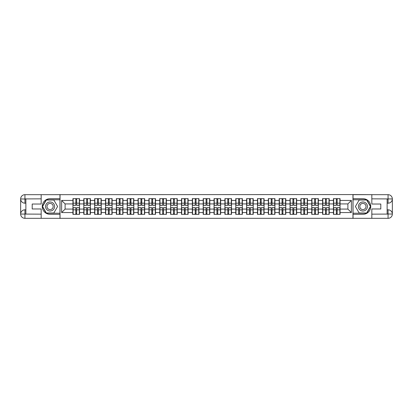 <?xml version="1.0" encoding="UTF-8"?>
<svg xmlns="http://www.w3.org/2000/svg" width="413" height="413" viewBox="0 0 413 413"><rect width="100%" height="100%" fill="white"/><g stroke="black" fill="none" stroke-linecap="round" stroke-linejoin="round"><path stroke-width="0.62" d="M39.297 218.327L373.703 218.327M373.703 194.673L352.965 194.569L352.965 218.431M352.965 194.569L39.297 194.673M60.035 218.431L60.035 194.569M347.885 209.076L347.885 203.924L340.059 203.924L340.059 209.076L347.885 209.076L351.365 212.556L351.365 200.444L340.059 200.444L340.059 198.638L333.451 198.638L333.451 203.924L329.207 203.924L329.207 209.076L333.451 209.076L333.451 203.924M351.365 212.556L340.059 212.556L340.059 214.362L333.451 214.362L333.451 212.556L329.207 212.556L329.207 214.362L322.594 214.362L322.594 212.556L318.351 212.556L318.351 214.362L311.743 214.362L311.743 212.556L307.494 212.556L307.494 214.362L300.886 214.362L300.886 212.556L296.642 212.556L296.642 214.362L290.029 214.362L290.029 212.556L285.786 212.556L285.786 214.362L279.178 214.362L279.178 212.556L274.934 212.556L274.934 214.362L268.321 214.362L268.321 212.556L264.077 212.556L264.077 214.362L257.469 214.362L257.469 212.556L253.226 212.556L253.226 214.362L246.613 214.362L246.613 212.556L242.369 212.556L242.369 214.362L235.761 214.362L235.761 212.556L231.512 212.556L231.512 214.362L224.904 214.362L224.904 212.556L220.661 212.556L220.661 214.362L214.048 214.362L214.048 212.556L209.804 212.556L209.804 214.362L203.196 214.362L203.196 212.556L198.952 212.556L198.952 214.362L192.339 214.362L192.339 212.556L188.096 212.556L188.096 214.362L181.488 214.362L181.488 212.556L177.239 212.556L177.239 214.362L170.631 214.362L170.631 212.556L166.387 212.556L166.387 214.362L159.774 214.362L159.774 212.556L155.531 212.556L155.531 214.362L148.923 214.362L148.923 212.556L144.679 212.556L144.679 214.362L138.066 214.362L138.066 212.556L133.822 212.556L133.822 214.362L127.214 214.362L127.214 212.556L122.971 212.556L122.971 214.362L116.358 214.362L116.358 212.556L112.114 212.556L112.114 214.362L105.506 214.362L105.506 212.556L101.257 212.556L101.257 214.362L94.649 214.362L94.649 212.556L90.406 212.556L90.406 214.362L83.793 214.362L83.793 212.556L79.549 212.556L79.549 214.362L72.941 214.362L72.941 212.556L61.635 212.556L61.635 200.444L72.941 200.444L72.941 203.924L65.115 203.924L65.115 209.076L72.941 209.076L72.941 203.924M333.451 200.444L329.207 200.444L329.207 198.638L322.594 198.638L322.594 200.444L318.351 200.444L318.351 198.638L311.743 198.638L311.743 200.444L307.494 200.444L307.494 198.638L300.886 198.638L300.886 200.444L296.642 200.444L296.642 198.638L290.029 198.638L290.029 200.444L285.786 200.444L285.786 198.638L279.178 198.638L279.178 200.444L274.934 200.444L274.934 198.638L268.321 198.638L268.321 200.444L264.077 200.444L264.077 198.638L257.469 198.638L257.469 200.444L253.226 200.444L253.226 198.638L246.613 198.638L246.613 200.444L242.369 200.444L242.369 198.638L235.761 198.638L235.761 200.444L231.512 200.444L231.512 198.638L224.904 198.638L224.904 200.444L220.661 200.444L220.661 198.638L214.048 198.638L214.048 200.444L209.804 200.444L209.804 198.638L203.196 198.638L203.196 200.444L198.952 200.444L198.952 198.638L192.339 198.638L192.339 200.444L188.096 200.444L188.096 198.638L181.488 198.638L181.488 200.444L177.239 200.444L177.239 198.638L170.631 198.638L170.631 200.444L166.387 200.444L166.387 198.638L159.774 198.638L159.774 200.444L155.531 200.444L155.531 198.638L148.923 198.638L148.923 200.444L144.679 200.444L144.679 198.638L138.066 198.638L138.066 200.444L133.822 200.444L133.822 198.638L127.214 198.638L127.214 200.444L122.971 200.444L122.971 198.638L116.358 198.638L116.358 200.444L112.114 200.444L112.114 198.638L105.506 198.638L105.506 200.444L101.257 200.444L101.257 198.638L94.649 198.638L94.649 200.444L90.406 200.444L90.406 198.638L83.793 198.638L83.793 200.444L79.549 200.444L79.549 198.638L72.941 198.638L72.941 200.444M333.451 209.076L333.451 212.556M329.207 209.076L329.207 212.556M329.207 200.444L329.207 203.924M318.351 209.076L322.594 209.076L322.594 203.924L318.351 203.924L318.351 212.556M322.594 209.076L322.594 212.556M322.594 200.444L322.594 203.924M318.351 200.444L318.351 203.924M307.494 209.076L311.743 209.076L311.743 203.924L307.494 203.924L307.494 212.556M311.743 209.076L311.743 212.556M311.743 200.444L311.743 203.924M307.494 200.444L307.494 203.924M296.642 209.076L300.886 209.076L300.886 203.924L296.642 203.924L296.642 212.556M300.886 209.076L300.886 212.556M300.886 200.444L300.886 203.924M296.642 200.444L296.642 203.924M285.786 209.076L290.029 209.076L290.029 203.924L285.786 203.924L285.786 212.556M290.029 209.076L290.029 212.556M290.029 200.444L290.029 203.924M285.786 200.444L285.786 203.924M274.934 209.076L279.178 209.076L279.178 203.924L274.934 203.924L274.934 212.556M279.178 209.076L279.178 212.556M279.178 200.444L279.178 203.924M274.934 200.444L274.934 203.924M264.077 209.076L268.321 209.076L268.321 203.924L264.077 203.924L264.077 212.556M268.321 209.076L268.321 212.556M268.321 200.444L268.321 203.924M264.077 200.444L264.077 203.924M253.226 209.076L257.469 209.076L257.469 203.924L253.226 203.924L253.226 212.556M257.469 209.076L257.469 212.556M257.469 200.444L257.469 203.924M253.226 200.444L253.226 203.924M242.369 209.076L246.613 209.076L246.613 203.924L242.369 203.924L242.369 212.556M246.613 209.076L246.613 212.556M246.613 200.444L246.613 203.924M242.369 200.444L242.369 203.924M231.512 209.076L235.761 209.076L235.761 203.924L231.512 203.924L231.512 212.556M235.761 209.076L235.761 212.556M235.761 200.444L235.761 203.924M231.512 200.444L231.512 203.924M220.661 209.076L224.904 209.076L224.904 203.924L220.661 203.924L220.661 212.556M224.904 209.076L224.904 212.556M224.904 200.444L224.904 203.924M220.661 200.444L220.661 203.924M209.804 209.076L214.048 209.076L214.048 203.924L209.804 203.924L209.804 212.556M214.048 209.076L214.048 212.556M214.048 200.444L214.048 203.924M209.804 200.444L209.804 203.924M198.952 209.076L203.196 209.076L203.196 203.924L198.952 203.924L198.952 212.556M203.196 209.076L203.196 212.556M203.196 200.444L203.196 203.924M198.952 200.444L198.952 203.924M188.096 209.076L192.339 209.076L192.339 203.924L188.096 203.924L188.096 212.556M192.339 209.076L192.339 212.556M192.339 200.444L192.339 203.924M188.096 200.444L188.096 203.924M177.239 209.076L181.488 209.076L181.488 203.924L177.239 203.924L177.239 212.556M181.488 209.076L181.488 212.556M181.488 200.444L181.488 203.924M177.239 200.444L177.239 203.924M166.387 209.076L170.631 209.076L170.631 203.924L166.387 203.924L166.387 212.556M170.631 209.076L170.631 212.556M170.631 200.444L170.631 203.924M166.387 200.444L166.387 203.924M155.531 209.076L159.774 209.076L159.774 203.924L155.531 203.924L155.531 212.556M159.774 209.076L159.774 212.556M159.774 200.444L159.774 203.924M155.531 200.444L155.531 203.924M144.679 209.076L148.923 209.076L148.923 203.924L144.679 203.924L144.679 212.556M148.923 209.076L148.923 212.556M148.923 200.444L148.923 203.924M144.679 200.444L144.679 203.924M133.822 209.076L138.066 209.076L138.066 203.924L133.822 203.924L133.822 212.556M138.066 209.076L138.066 212.556M138.066 200.444L138.066 203.924M133.822 200.444L133.822 203.924M122.971 209.076L127.214 209.076L127.214 203.924L122.971 203.924L122.971 212.556M127.214 209.076L127.214 212.556M127.214 200.444L127.214 203.924M122.971 200.444L122.971 203.924M112.114 209.076L116.358 209.076L116.358 203.924L112.114 203.924L112.114 212.556M116.358 209.076L116.358 212.556M116.358 200.444L116.358 203.924M112.114 200.444L112.114 203.924M101.257 209.076L105.506 209.076L105.506 203.924L101.257 203.924L101.257 212.556M105.506 209.076L105.506 212.556M105.506 200.444L105.506 203.924M101.257 200.444L101.257 203.924M90.406 209.076L94.649 209.076L94.649 203.924L90.406 203.924L90.406 212.556M94.649 209.076L94.649 212.556M94.649 200.444L94.649 203.924M90.406 200.444L90.406 203.924M79.549 209.076L83.793 209.076L83.793 203.924L79.549 203.924L79.549 212.556M83.793 209.076L83.793 212.556M83.793 200.444L83.793 203.924M79.549 200.444L79.549 203.924M72.941 209.076L72.941 212.556M65.115 209.076L61.635 212.556M61.635 200.444L65.115 203.924M340.059 209.076L340.059 212.556M340.059 200.444L340.059 203.924M351.365 200.444L347.885 203.924M79.342 198.638L79.342 205.318L76.663 205.318L76.663 198.638M75.827 198.638L75.827 205.318L73.147 205.318L73.147 198.638M75.827 199.541L76.663 199.541M76.663 202.117L75.827 202.117M73.147 214.362L73.147 207.682L75.827 207.682L75.827 214.362M76.663 214.362L76.663 207.682L79.342 207.682L79.342 214.362M76.663 213.459L75.827 213.459M75.827 210.883L76.663 210.883M47.82 202.582A4.522 4.522 0 0 0 46.168 208.761A4.522 4.522 0 0 0 52.343 210.418A4.522 4.522 0 0 0 54 204.239A4.522 4.522 0 0 0 47.82 202.582M48.533 203.821A3.098 3.098 0 0 0 47.402 208.049A3.098 3.098 0 0 0 51.63 209.179A3.098 3.098 0 0 0 52.766 204.951A3.098 3.098 0 0 0 48.533 203.821M57.593 206.5L53.84 213.005L46.328 213.005L42.57 206.5L46.328 199.995L53.84 199.995L57.593 206.5M365.18 202.582A4.522 4.522 0 0 0 359 204.239A4.522 4.522 0 0 0 360.657 210.418A4.522 4.522 0 0 0 366.832 208.761A4.522 4.522 0 0 0 365.18 202.582M364.467 203.821A3.098 3.098 0 0 0 360.234 204.951A3.098 3.098 0 0 0 361.37 209.179A3.098 3.098 0 0 0 365.598 208.049A3.098 3.098 0 0 0 364.467 203.821M366.672 213.005L359.16 213.005L355.407 206.5L359.16 199.995L366.672 199.995L370.43 206.5L366.672 213.005M25.869 203.196L24.93 203.196A4.28 4.28 0 0 1 20.65 198.952A4.28 4.28 0 0 1 24.93 194.673L59.962 194.673L59.962 198.674L50.081 198.674A7.826 7.826 0 0 0 42.255 206.5A7.826 7.826 0 0 0 50.081 214.326L59.962 214.326L59.962 218.327L24.93 218.327A4.28 4.28 0 0 1 20.65 214.048A4.28 4.28 0 0 1 24.93 209.804L25.869 209.804M59.962 214.326L59.962 198.674M41.176 194.673L41.176 204.032L32.199 204.032L32.199 208.968L41.176 208.968L41.176 218.327M24.93 203.196A4.28 4.28 0 0 1 20.65 198.952L24.93 199.02L24.93 203.196A4.28 4.28 0 0 1 20.65 198.952L20.65 214.048L41.176 214.156M24.93 214.156L24.93 218.327A4.28 4.28 0 0 1 20.65 214.048A4.28 4.28 0 0 1 24.93 209.804L24.93 213.98L25.869 213.98L25.869 199.02L24.93 199.02M59.962 199.784L46.204 199.784L42.327 206.5L46.204 213.216L59.962 213.216M387.131 209.804L388.07 209.804A4.28 4.28 0 0 1 392.35 214.048A4.28 4.28 0 0 1 388.07 218.327L353.038 218.327L353.038 214.326L362.919 214.326A7.826 7.826 0 0 0 370.745 206.5A7.826 7.826 0 0 0 362.919 198.674L353.038 198.674L353.038 194.673L388.07 194.673A4.28 4.28 0 0 1 392.35 198.952A4.28 4.28 0 0 1 388.07 203.196L387.131 203.196M353.038 198.674L353.038 214.326M371.824 218.327L371.824 208.968L380.801 208.968L380.801 204.032L371.824 204.032L371.824 194.673M388.07 209.804A4.28 4.28 0 0 1 392.35 214.048L388.07 213.98L388.07 209.804A4.28 4.28 0 0 1 392.35 214.048L392.35 198.952L371.824 198.844M388.07 198.844L388.07 194.673A4.28 4.28 0 0 1 392.35 198.952A4.28 4.28 0 0 1 388.07 203.196L388.07 199.02L387.131 199.02L387.131 213.98L388.07 213.98M353.038 213.216L366.796 213.216L370.673 206.5L366.796 199.784L353.038 199.784M90.194 198.638L90.194 205.318L87.515 205.318L87.515 198.638M86.684 198.638L86.684 205.318L84.004 205.318L84.004 198.638M86.684 199.541L87.515 199.541M87.515 202.117L86.684 202.117M101.051 198.638L101.051 205.318L98.371 205.318L98.371 198.638M97.535 198.638L97.535 205.318L94.856 205.318L94.856 198.638M97.535 199.541L98.371 199.541M98.371 202.117L97.535 202.117M111.908 198.638L111.908 205.318L109.228 205.318L109.228 198.638M108.392 198.638L108.392 205.318L105.713 205.318L105.713 198.638M108.392 199.541L109.228 199.541M109.228 202.117L108.392 202.117M122.759 198.638L122.759 205.318L120.08 205.318L120.08 198.638M119.243 198.638L119.243 205.318L116.569 205.318L116.569 198.638M119.243 199.541L120.08 199.541M120.08 202.117L119.243 202.117M133.616 198.638L133.616 205.318L130.936 205.318L130.936 198.638M130.1 198.638L130.1 205.318L127.421 205.318L127.421 198.638M130.1 199.541L130.936 199.541M130.936 202.117L130.1 202.117M84.004 214.362L84.004 207.682L86.684 207.682L86.684 214.362M87.515 214.362L87.515 207.682L90.194 207.682L90.194 214.362M87.515 213.459L86.684 213.459M86.684 210.883L87.515 210.883M94.856 214.362L94.856 207.682L97.535 207.682L97.535 214.362M98.371 214.362L98.371 207.682L101.051 207.682L101.051 214.362M98.371 213.459L97.535 213.459M97.535 210.883L98.371 210.883M105.713 214.362L105.713 207.682L108.392 207.682L108.392 214.362M109.228 214.362L109.228 207.682L111.908 207.682L111.908 214.362M109.228 213.459L108.392 213.459M108.392 210.883L109.228 210.883M116.569 214.362L116.569 207.682L119.243 207.682L119.243 214.362M120.08 214.362L120.08 207.682L122.759 207.682L122.759 214.362M120.08 213.459L119.243 213.459M119.243 210.883L120.08 210.883M127.421 214.362L127.421 207.682L130.1 207.682L130.1 214.362M130.936 214.362L130.936 207.682L133.616 207.682L133.616 214.362M130.936 213.459L130.1 213.459M130.1 210.883L130.936 210.883M144.467 198.638L144.467 205.318L141.788 205.318L141.788 198.638M140.957 198.638L140.957 205.318L138.278 205.318L138.278 198.638M140.957 199.541L141.788 199.541M141.788 202.117L140.957 202.117M138.278 214.362L138.278 207.682L140.957 207.682L140.957 214.362M141.788 214.362L141.788 207.682L144.467 207.682L144.467 214.362M141.788 213.459L140.957 213.459M140.957 210.883L141.788 210.883M155.324 198.638L155.324 205.318L152.645 205.318L152.645 198.638M151.808 198.638L151.808 205.318L149.129 205.318L149.129 198.638M151.808 199.541L152.645 199.541M152.645 202.117L151.808 202.117M149.129 214.362L149.129 207.682L151.808 207.682L151.808 214.362M152.645 214.362L152.645 207.682L155.324 207.682L155.324 214.362M152.645 213.459L151.808 213.459M151.808 210.883L152.645 210.883M166.176 198.638L166.176 205.318L163.502 205.318L163.502 198.638M162.665 198.638L162.665 205.318L159.986 205.318L159.986 198.638M162.665 199.541L163.502 199.541M163.502 202.117L162.665 202.117M159.986 214.362L159.986 207.682L162.665 207.682L162.665 214.362M163.502 214.362L163.502 207.682L166.176 207.682L166.176 214.362M163.502 213.459L162.665 213.459M162.665 210.883L163.502 210.883M177.032 198.638L177.032 205.318L174.353 205.318L174.353 198.638M173.517 198.638L173.517 205.318L170.837 205.318L170.837 198.638M173.517 199.541L174.353 199.541M174.353 202.117L173.517 202.117M170.837 214.362L170.837 207.682L173.517 207.682L173.517 214.362M174.353 214.362L174.353 207.682L177.032 207.682L177.032 214.362M174.353 213.459L173.517 213.459M173.517 210.883L174.353 210.883M187.889 198.638L187.889 205.318L185.21 205.318L185.21 198.638M184.374 198.638L184.374 205.318L181.694 205.318L181.694 198.638M184.374 199.541L185.21 199.541M185.21 202.117L184.374 202.117M181.694 214.362L181.694 207.682L184.374 207.682L184.374 214.362M185.21 214.362L185.21 207.682L187.889 207.682L187.889 214.362M185.21 213.459L184.374 213.459M184.374 210.883L185.21 210.883M198.741 198.638L198.741 205.318L196.061 205.318L196.061 198.638M195.23 198.638L195.23 205.318L192.551 205.318L192.551 198.638M195.23 199.541L196.061 199.541M196.061 202.117L195.23 202.117M192.551 214.362L192.551 207.682L195.23 207.682L195.23 214.362M196.061 214.362L196.061 207.682L198.741 207.682L198.741 214.362M196.061 213.459L195.23 213.459M195.23 210.883L196.061 210.883M209.597 198.638L209.597 205.318L206.918 205.318L206.918 198.638M206.082 198.638L206.082 205.318L203.403 205.318L203.403 198.638M206.082 199.541L206.918 199.541M206.918 202.117L206.082 202.117M203.403 214.362L203.403 207.682L206.082 207.682L206.082 214.362M206.918 214.362L206.918 207.682L209.597 207.682L209.597 214.362M206.918 213.459L206.082 213.459M206.082 210.883L206.918 210.883M220.449 198.638L220.449 205.318L217.77 205.318L217.77 198.638M216.939 198.638L216.939 205.318L214.259 205.318L214.259 198.638M216.939 199.541L217.77 199.541M217.77 202.117L216.939 202.117M214.259 214.362L214.259 207.682L216.939 207.682L216.939 214.362M217.77 214.362L217.77 207.682L220.449 207.682L220.449 214.362M217.77 213.459L216.939 213.459M216.939 210.883L217.77 210.883M231.306 198.638L231.306 205.318L228.626 205.318L228.626 198.638M227.79 198.638L227.79 205.318L225.111 205.318L225.111 198.638M227.79 199.541L228.626 199.541M228.626 202.117L227.79 202.117M225.111 214.362L225.111 207.682L227.79 207.682L227.79 214.362M228.626 214.362L228.626 207.682L231.306 207.682L231.306 214.362M228.626 213.459L227.79 213.459M227.79 210.883L228.626 210.883M242.163 198.638L242.163 205.318L239.483 205.318L239.483 198.638M238.647 198.638L238.647 205.318L235.968 205.318L235.968 198.638M238.647 199.541L239.483 199.541M239.483 202.117L238.647 202.117M235.968 214.362L235.968 207.682L238.647 207.682L238.647 214.362M239.483 214.362L239.483 207.682L242.163 207.682L242.163 214.362M239.483 213.459L238.647 213.459M238.647 210.883L239.483 210.883M253.014 198.638L253.014 205.318L250.335 205.318L250.335 198.638M249.498 198.638L249.498 205.318L246.824 205.318L246.824 198.638M249.498 199.541L250.335 199.541M250.335 202.117L249.498 202.117M246.824 214.362L246.824 207.682L249.498 207.682L249.498 214.362M250.335 214.362L250.335 207.682L253.014 207.682L253.014 214.362M250.335 213.459L249.498 213.459M249.498 210.883L250.335 210.883M263.871 198.638L263.871 205.318L261.192 205.318L261.192 198.638M260.355 198.638L260.355 205.318L257.676 205.318L257.676 198.638M260.355 199.541L261.192 199.541M261.192 202.117L260.355 202.117M257.676 214.362L257.676 207.682L260.355 207.682L260.355 214.362M261.192 214.362L261.192 207.682L263.871 207.682L263.871 214.362M261.192 213.459L260.355 213.459M260.355 210.883L261.192 210.883M274.722 198.638L274.722 205.318L272.043 205.318L272.043 198.638M271.212 198.638L271.212 205.318L268.533 205.318L268.533 198.638M271.212 199.541L272.043 199.541M272.043 202.117L271.212 202.117M268.533 214.362L268.533 207.682L271.212 207.682L271.212 214.362M272.043 214.362L272.043 207.682L274.722 207.682L274.722 214.362M272.043 213.459L271.212 213.459M271.212 210.883L272.043 210.883M285.579 198.638L285.579 205.318L282.9 205.318L282.9 198.638M282.064 198.638L282.064 205.318L279.384 205.318L279.384 198.638M282.064 199.541L282.9 199.541M282.9 202.117L282.064 202.117M279.384 214.362L279.384 207.682L282.064 207.682L282.064 214.362M282.9 214.362L282.9 207.682L285.579 207.682L285.579 214.362M282.9 213.459L282.064 213.459M282.064 210.883L282.9 210.883M296.431 198.638L296.431 205.318L293.757 205.318L293.757 198.638M292.92 198.638L292.92 205.318L290.241 205.318L290.241 198.638M292.92 199.541L293.757 199.541M293.757 202.117L292.92 202.117M290.241 214.362L290.241 207.682L292.92 207.682L292.92 214.362M293.757 214.362L293.757 207.682L296.431 207.682L296.431 214.362M293.757 213.459L292.92 213.459M292.92 210.883L293.757 210.883M307.287 198.638L307.287 205.318L304.608 205.318L304.608 198.638M303.772 198.638L303.772 205.318L301.092 205.318L301.092 198.638M303.772 199.541L304.608 199.541M304.608 202.117L303.772 202.117M301.092 214.362L301.092 207.682L303.772 207.682L303.772 214.362M304.608 214.362L304.608 207.682L307.287 207.682L307.287 214.362M304.608 213.459L303.772 213.459M303.772 210.883L304.608 210.883M318.144 198.638L318.144 205.318L315.465 205.318L315.465 198.638M314.629 198.638L314.629 205.318L311.949 205.318L311.949 198.638M314.629 199.541L315.465 199.541M315.465 202.117L314.629 202.117M311.949 214.362L311.949 207.682L314.629 207.682L314.629 214.362M315.465 214.362L315.465 207.682L318.144 207.682L318.144 214.362M315.465 213.459L314.629 213.459M314.629 210.883L315.465 210.883M328.996 198.638L328.996 205.318L326.316 205.318L326.316 198.638M325.485 198.638L325.485 205.318L322.806 205.318L322.806 198.638M325.485 199.541L326.316 199.541M326.316 202.117L325.485 202.117M322.806 214.362L322.806 207.682L325.485 207.682L325.485 214.362M326.316 214.362L326.316 207.682L328.996 207.682L328.996 214.362M326.316 213.459L325.485 213.459M325.485 210.883L326.316 210.883M339.853 198.638L339.853 205.318L337.173 205.318L337.173 198.638M336.337 198.638L336.337 205.318L333.658 205.318L333.658 198.638M336.337 199.541L337.173 199.541M337.173 202.117L336.337 202.117M333.658 214.362L333.658 207.682L336.337 207.682L336.337 214.362M337.173 214.362L337.173 207.682L339.853 207.682L339.853 214.362M337.173 213.459L336.337 213.459M336.337 210.883L337.173 210.883M75.827 203.17L73.147 203.17M75.827 205.23L73.147 205.23M79.342 203.17L76.663 203.17M79.342 205.23L76.663 205.23M76.663 209.83L79.342 209.83M76.663 207.77L79.342 207.77M73.147 209.83L75.827 209.83M73.147 207.77L75.827 207.77M41.176 198.844L24.832 198.921M20.65 214.048A4.28 4.28 0 0 1 24.93 209.804M20.65 198.952A4.28 4.28 0 0 1 24.93 194.673L24.93 198.844M371.824 214.156L388.168 214.079M392.35 198.952A4.28 4.28 0 0 1 388.07 203.196M392.35 214.048A4.28 4.28 0 0 1 388.07 218.327L388.07 214.156M86.684 203.17L84.004 203.17M86.684 205.23L84.004 205.23M90.194 203.17L87.515 203.17M90.194 205.23L87.515 205.23M97.535 203.17L94.856 203.17M97.535 205.23L94.856 205.23M101.051 203.17L98.371 203.17M101.051 205.23L98.371 205.23M108.392 203.17L105.713 203.17M108.392 205.23L105.713 205.23M111.908 203.17L109.228 203.17M111.908 205.23L109.228 205.23M119.243 203.17L116.569 203.17M119.243 205.23L116.569 205.23M122.759 203.17L120.08 203.17M122.759 205.23L120.08 205.23M130.1 203.17L127.421 203.17M130.1 205.23L127.421 205.23M133.616 203.17L130.936 203.17M133.616 205.23L130.936 205.23M87.515 209.83L90.194 209.83M87.515 207.77L90.194 207.77M84.004 209.83L86.684 209.83M84.004 207.77L86.684 207.77M98.371 209.83L101.051 209.83M98.371 207.77L101.051 207.77M94.856 209.83L97.535 209.83M94.856 207.77L97.535 207.77M109.228 209.83L111.908 209.83M109.228 207.77L111.908 207.77M105.713 209.83L108.392 209.83M105.713 207.77L108.392 207.77M120.08 209.83L122.759 209.83M120.08 207.77L122.759 207.77M116.569 209.83L119.243 209.83M116.569 207.77L119.243 207.77M130.936 209.83L133.616 209.83M130.936 207.77L133.616 207.77M127.421 209.83L130.1 209.83M127.421 207.77L130.1 207.77M140.957 203.17L138.278 203.17M140.957 205.23L138.278 205.23M144.467 203.17L141.788 203.17M144.467 205.23L141.788 205.23M141.788 209.83L144.467 209.83M141.788 207.77L144.467 207.77M138.278 209.83L140.957 209.83M138.278 207.77L140.957 207.77M151.808 203.17L149.129 203.17M151.808 205.23L149.129 205.23M155.324 203.17L152.645 203.17M155.324 205.23L152.645 205.23M152.645 209.83L155.324 209.83M152.645 207.77L155.324 207.77M149.129 209.83L151.808 209.83M149.129 207.77L151.808 207.77M162.665 203.17L159.986 203.17M162.665 205.23L159.986 205.23M166.176 203.17L163.502 203.17M166.176 205.23L163.502 205.23M163.502 209.83L166.176 209.83M163.502 207.77L166.176 207.77M159.986 209.83L162.665 209.83M159.986 207.77L162.665 207.77M173.517 203.17L170.837 203.17M173.517 205.23L170.837 205.23M177.032 203.17L174.353 203.17M177.032 205.23L174.353 205.23M174.353 209.83L177.032 209.83M174.353 207.77L177.032 207.77M170.837 209.83L173.517 209.83M170.837 207.77L173.517 207.77M184.374 203.17L181.694 203.17M184.374 205.23L181.694 205.23M187.889 203.17L185.21 203.17M187.889 205.23L185.21 205.23M185.21 209.83L187.889 209.83M185.21 207.77L187.889 207.77M181.694 209.83L184.374 209.83M181.694 207.77L184.374 207.77M195.23 203.17L192.551 203.17M195.23 205.23L192.551 205.23M198.741 203.17L196.061 203.17M198.741 205.23L196.061 205.23M196.061 209.83L198.741 209.83M196.061 207.77L198.741 207.77M192.551 209.83L195.23 209.83M192.551 207.77L195.23 207.77M206.082 203.17L203.403 203.17M206.082 205.23L203.403 205.23M209.597 203.17L206.918 203.17M209.597 205.23L206.918 205.23M206.918 209.83L209.597 209.83M206.918 207.77L209.597 207.77M203.403 209.83L206.082 209.83M203.403 207.77L206.082 207.77M216.939 203.17L214.259 203.17M216.939 205.23L214.259 205.23M220.449 203.17L217.77 203.17M220.449 205.23L217.77 205.23M217.77 209.83L220.449 209.83M217.77 207.77L220.449 207.77M214.259 209.83L216.939 209.83M214.259 207.77L216.939 207.77M227.79 203.17L225.111 203.17M227.79 205.23L225.111 205.23M231.306 203.17L228.626 203.17M231.306 205.23L228.626 205.23M228.626 209.83L231.306 209.83M228.626 207.77L231.306 207.77M225.111 209.83L227.79 209.83M225.111 207.77L227.79 207.77M238.647 203.17L235.968 203.17M238.647 205.23L235.968 205.23M242.163 203.17L239.483 203.17M242.163 205.23L239.483 205.23M239.483 209.83L242.163 209.83M239.483 207.77L242.163 207.77M235.968 209.83L238.647 209.83M235.968 207.77L238.647 207.77M249.498 203.17L246.824 203.17M249.498 205.23L246.824 205.23M253.014 203.17L250.335 203.17M253.014 205.23L250.335 205.23M250.335 209.83L253.014 209.83M250.335 207.77L253.014 207.77M246.824 209.83L249.498 209.83M246.824 207.77L249.498 207.77M260.355 203.17L257.676 203.17M260.355 205.23L257.676 205.23M263.871 203.17L261.192 203.17M263.871 205.23L261.192 205.23M261.192 209.83L263.871 209.83M261.192 207.77L263.871 207.77M257.676 209.83L260.355 209.83M257.676 207.77L260.355 207.77M271.212 203.17L268.533 203.17M271.212 205.23L268.533 205.23M274.722 203.17L272.043 203.17M274.722 205.23L272.043 205.23M272.043 209.83L274.722 209.83M272.043 207.77L274.722 207.77M268.533 209.83L271.212 209.83M268.533 207.77L271.212 207.77M282.064 203.17L279.384 203.17M282.064 205.23L279.384 205.23M285.579 203.17L282.9 203.17M285.579 205.23L282.9 205.23M282.9 209.83L285.579 209.83M282.9 207.77L285.579 207.77M279.384 209.83L282.064 209.83M279.384 207.77L282.064 207.77M292.92 203.17L290.241 203.17M292.92 205.23L290.241 205.23M296.431 203.17L293.757 203.17M296.431 205.23L293.757 205.23M293.757 209.83L296.431 209.83M293.757 207.77L296.431 207.77M290.241 209.83L292.92 209.83M290.241 207.77L292.92 207.77M303.772 203.17L301.092 203.17M303.772 205.23L301.092 205.23M307.287 203.17L304.608 203.17M307.287 205.23L304.608 205.23M304.608 209.83L307.287 209.83M304.608 207.77L307.287 207.77M301.092 209.83L303.772 209.83M301.092 207.77L303.772 207.77M314.629 203.17L311.949 203.17M314.629 205.23L311.949 205.23M318.144 203.17L315.465 203.17M318.144 205.23L315.465 205.23M315.465 209.83L318.144 209.83M315.465 207.77L318.144 207.77M311.949 209.83L314.629 209.83M311.949 207.77L314.629 207.77M325.485 203.17L322.806 203.17M325.485 205.23L322.806 205.23M328.996 203.17L326.316 203.17M328.996 205.23L326.316 205.23M326.316 209.83L328.996 209.83M326.316 207.77L328.996 207.77M322.806 209.83L325.485 209.83M322.806 207.77L325.485 207.77M336.337 203.17L333.658 203.17M336.337 205.23L333.658 205.23M339.853 203.17L337.173 203.17M339.853 205.23L337.173 205.23M337.173 209.83L339.853 209.83M337.173 207.77L339.853 207.77M333.658 209.83L336.337 209.83M333.658 207.77L336.337 207.77"/></g></svg>

